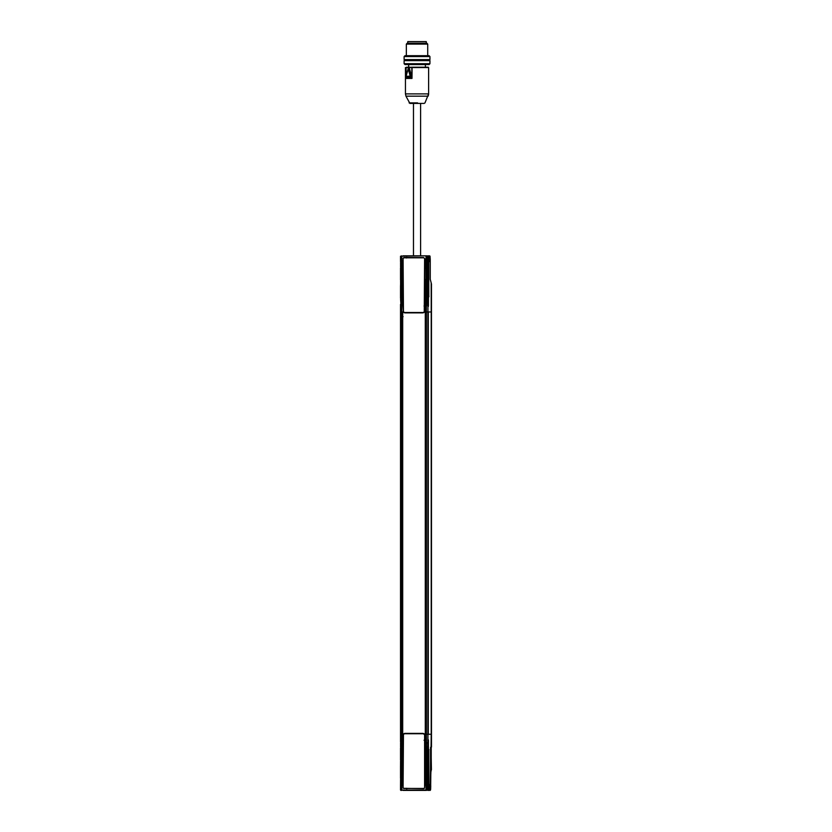 <?xml version="1.0" encoding="UTF-8"?>
<svg xmlns="http://www.w3.org/2000/svg" width="832" height="832" viewBox="0 0 832 832"><rect width="100%" height="100%" fill="white"/><g stroke="black" fill="none" stroke-linecap="round" stroke-linejoin="round"><path stroke-width="1.25" d="M425.069 262.434L425.069 267.062M402.698 262.881L402.698 266.625M425.069 779.178L425.069 783.817M427.97 740.418L428.106 743.101L427.346 743.392M409.521 77.896L407.898 77.896M406.879 77.938L406.006 78.426L411.986 78.426L406.11 78.094L408.959 77.542L411.986 78.426L412.09 67.205L406.11 67.558L411.819 67.558L411.819 78.094L411.819 67.558L406.11 67.558L406.11 75.774L406.11 67.558L405.454 67.558L405.454 93.902L428.615 93.902L428.615 67.558L406.578 67.205M408.158 68.661L410.238 76.294L406.068 76.294L408.158 68.661L410.727 76.159L408.647 68.526L410.727 76.159L406.068 76.294L408.158 68.661M408.21 68.526L409.396 68.39L411.476 76.014L408.907 68.526L410.998 76.159L406.338 76.648L410.488 76.294L411.05 77.002L406.474 76.648M406.11 76.159L406.006 67.558L406.006 76.159L408.47 68.307M406.609 76.648L406.526 76.107M410.998 76.159L411.05 77.002L410.998 76.159M428.116 96.169L428.085 96.169A5.346 5.335 -90 0 0 428.584 93.902A5.346 5.335 90 0 1 428.085 96.169L405.954 96.169L409.895 103.407L424.154 103.407L424.975 102.887L428.615 93.902M417.591 102.887L409.105 102.887L417.591 102.887M417.529 103.407L409.916 103.407L417.529 103.407M425.391 64.584L425.412 67.205M406.11 76.565L406.11 78.094L406.11 76.565M408.533 68.39L409.396 68.39L411.434 76.69L406.879 77.002L406.453 76.014M428.22 67.205L412.142 67.205L428.272 67.558L411.986 67.558L411.986 78.426L406.006 78.426L406.006 76.419L406.006 78.426L411.694 78.229M428.584 93.902L405.454 93.902L405.954 96.169M427.981 305.822L427.939 299.094C427.835 297.866 427.71 297.97 427.544 299.416L427.544 284.887C427.71 286.322 427.835 286.437 427.939 285.21L427.939 280.831C427.835 279.604 427.71 279.708 427.544 281.143L427.544 266.625C427.71 268.06 427.835 268.174 427.939 266.947L427.939 262.569C427.835 261.342 427.71 261.446 427.544 262.881L427.97 256.204L426.265 255.84L427.274 256.162L426.473 300.934L426.618 256.204L427.18 255.84L403 255.84M413.483 103.407L413.483 255.84L413.483 103.407M402.698 761.353L402.698 765.097M425.069 280.696L425.069 285.324M427.45 747.677L427.554 746.834C427.71 748.27 427.835 748.374 427.939 747.157L427.939 742.778C427.835 741.551 427.71 741.655 427.544 743.09L427.939 746.834L427.939 734.271L431.215 734.271L430.654 789.204L429.666 790.4L430.508 790.046L430.726 787.114L430.019 790.046L429.998 784.888L429.374 784.524L428.927 790.046L428.802 749.382L428.761 790.046L427.918 790.4M427.991 790.4L428.761 790.4M427.554 783.359L427.939 779.303C427.835 778.076 427.71 778.18 427.544 779.615L427.565 765.097C427.71 766.532 427.835 766.646 427.939 765.419L427.939 761.041C427.835 759.814 427.71 759.918 427.544 761.353L427.939 734.271L426.379 734.271L426.379 790.046L426.036 734.271L426.036 790.046L426.785 768.04L427.274 790.078L426.618 790.046L426.473 745.306L426.473 790.046L426.473 745.306L427.523 790.046L428.199 790.046L428.459 740.584L428.106 790.4L428.761 790.046L428.407 739.887L427.97 790.046L426.265 790.4L427.97 790.046L427.544 783.359C427.71 784.805 427.835 784.909 427.939 783.682L427.544 779.615L427.45 784.212M403 790.4L425.578 790.4M426.15 790.4L427.274 790.078L426.618 790.046L426.504 768.061L426.265 790.4M400.566 790.046L401.731 790.4L400.629 790.046L401.284 745.306L401.263 766.47M429.114 790.067L429.322 784.878L429.936 784.524L430.019 790.046L429.936 784.524L429.01 784.878L429.645 785.772L429.645 790.046L429.114 790.046L430.144 790.4M428.574 790.4L428.802 749.445A35.641 35.547 -90 0 0 428.792 749.466L428.761 751.982M401.263 763.797L401.357 734.271L400.525 734.271L401.305 734.271L401.305 311.969L400.525 311.969L401.357 311.969L401.357 256.204L401.284 300.934L400.525 256.204L401.378 256.204L400.629 256.204L401.263 282.454M400.566 779.303L400.535 784.555L400.598 779.355M400.535 784.555L400.618 783.359L400.878 784.212M400.525 790.046L400.525 784.566M401.284 745.306L400.982 790.4L401.284 745.306M400.878 742.248L400.878 747.677M400.566 761.041L400.535 766.293L400.598 761.093M400.608 765.357L400.878 765.95M425.1 784.93L425.433 777.982L425.1 784.93M427.565 746.834L427.638 790.046M402.646 741.53L402.272 748.467L402.646 741.53M402.646 778.055L402.272 784.992L402.646 778.055M402.646 759.793L402.272 766.73L402.646 759.793M428.802 749.455L428.792 749.455A35.641 35.547 90 0 1 428.802 749.445L428.875 749.445A35.641 35.547 -90 0 0 428.782 750.017A35.641 35.547 90 0 1 428.875 749.445L428.771 751.171M430.591 747.458L431.215 747.105L430.56 748.353L430.56 785.283M400.566 761.353L400.566 765.409M400.598 783.63L400.566 779.615M428.106 790.4L428.459 740.584L428.407 739.887L427.669 740.241M400.889 790.4L401.014 768.03M403.042 740.241L403.021 742.279L403.094 740.241M424.83 734.271L426.036 734.271L426.036 790.046L401.669 790.046L401.669 734.271L402.875 734.271L402.875 741.478L402.272 741.458L402.875 778.003L402.272 777.982L402.272 784.992L402.875 784.982L403.218 788.31L423.623 788.663L424.476 788.31L424.83 784.982L425.433 784.992L425.433 777.982L424.83 778.003L424.83 766.719L425.433 766.73L424.83 734.271L427.939 734.271L427.939 311.969L426.442 311.969L426.442 734.271L427.939 734.271L428.074 311.969L427.939 734.271L431.215 734.271L431.038 747.458L431.392 734.271L431.392 747.105L431.392 734.271L428.293 734.271L428.293 311.969L431.215 311.969L431.215 734.271L431.392 311.969L428.293 311.969L428.293 734.271M431.465 734.271L431.392 283.67L431.475 747.105L431.465 311.969L431.465 747.105L430.581 747.458M430.737 785.585L430.726 787.124L430.435 785.595M400.566 742.778L400.566 747.146M425.1 748.394L425.433 741.458L425.1 748.394M425.1 766.667L425.433 759.72L425.1 766.667M402.875 734.271L401.357 734.271L401.669 790.046L401.669 734.271L400.525 734.271L400.525 741.894M426.473 745.306L426.504 768.061M401.627 790.4L401.263 764.161M401.669 790.046L426.067 790.4L401.669 790.046M427.274 790.078L426.868 768.03L427.274 790.078M425.61 740.241L424.05 740.241M430.602 747.271L430.56 785.543M403.021 788.06L403.021 784.17L403.021 788.06M403.021 778.814L403.021 765.908L403.021 778.814M403.021 760.542L403.021 747.646L403.021 760.542M426.442 734.271L426.442 311.969L431.392 311.969L431.392 734.271L431.465 283.962M427.45 742.248L427.554 743.09L426.743 743.09M428.761 755.57L428.761 790.046L428.761 755.57M403.104 316.69L401.648 316.846M402.698 746.834L402.698 743.09M425.069 303.586L425.069 298.958M402.698 779.615L402.698 783.359M402.698 281.143L402.698 284.887M402.646 734.271L402.646 311.969M402.345 734.271L402.345 311.969L402.345 734.271M428.095 311.969L428.095 734.271L428.095 311.969M425.984 311.969L425.984 734.271L425.984 311.969M425.662 734.271L425.662 311.969L425.662 734.271M400.525 734.271L400.525 311.969L401.305 311.969L401.305 734.271M401.742 734.271L401.742 311.969L401.742 734.271M402.085 734.271L402.085 311.969L402.085 734.271M425.443 311.969L425.443 734.271L425.443 311.969M428.074 311.969L428.074 734.271L427.939 303.15M425.069 760.916L425.069 765.554M431.174 770.661L431.215 747.989L430.654 747.989L430.383 785.054L430.914 771.68M431.215 769.829L431.215 747.989L430.872 770.827M431.111 747.635L431.101 769.829M431.038 747.635L431.423 769.714M430.976 770.484L430.976 747.989M430.269 785.054L430.862 747.635M425.069 747.282L425.069 742.654M407.763 43.202L407.763 41.6L426.275 41.6L407.794 41.6L426.275 41.6L426.296 43.202M407.254 43.202L426.806 43.202L407.254 43.202L406.37 44.096L427.7 44.096L406.37 44.096M426.109 64.584L405.038 64.584L404.113 63.7L404.113 60.663M429.062 55.682L429.957 56.566L404.144 56.566L429.915 56.566L429.957 59.592L404.113 59.592L404.113 56.566L405.007 55.682L429.031 55.682L405.038 55.682M404.144 59.592L429.915 59.592L404.144 59.592M404.144 63.7L429.957 63.7L404.144 63.7L429.915 63.7L429.062 64.584L405.038 64.584L429.031 64.584L429.915 63.7L429.957 60.663L404.144 60.663M403.094 258.877L403.458 311.834A2.319 2.309 -90 0 0 405.09 312.51L422.614 312.51A2.319 2.309 -90 0 0 424.247 311.834L424.601 258.877A1.071 1.071 -90 0 0 423.54 257.806L404.165 257.806A1.071 1.071 -90 0 0 403.094 258.877L403.208 311.574M424.726 307.84L424.601 258.877L424.726 307.84M422.677 312.863L405.153 312.863A2.673 2.662 90 0 1 403.229 312.083A2.673 2.662 -90 0 0 405.111 312.863L405.09 312.51A2.319 2.309 90 0 1 403.458 311.834L405.111 312.863L422.635 312.863A2.673 2.662 -90 0 0 424.518 312.083L424.247 311.834A2.319 2.309 90 0 1 422.614 312.51L422.635 312.863M402.698 303.15L402.698 299.416M425.277 734.271L425.277 311.969M403.322 311.969L402.875 304.772L402.272 304.782L402.272 297.773L402.272 304.782L402.272 297.773L402.875 297.794L402.272 261.248L402.646 268.195L402.272 261.248L402.875 261.269L403.218 257.93L404.071 257.577L423.623 257.577L424.83 258.783L424.83 261.269L425.433 261.248L425.433 268.258L425.433 261.248L425.433 268.258L424.83 268.237L424.83 279.531L425.433 279.51L424.83 311.969L426.379 311.969L426.379 256.204L426.036 311.969L424.393 311.969M402.698 734.271L402.698 311.969M424.663 734.271L424.601 787.374L424.726 734.989M424.601 734.781L424.247 734.417A2.319 2.309 -90 0 0 422.614 733.741L405.09 733.741A2.319 2.309 -90 0 0 403.458 734.417L403.094 787.374A1.071 1.071 -90 0 0 404.165 788.445L423.54 788.445A1.071 1.071 -90 0 0 424.601 787.374L424.601 734.781M403.229 734.167L405.111 733.377L422.635 733.377A2.673 2.662 90 0 1 424.518 734.167L424.559 734.167A2.673 2.662 -90 0 0 422.677 733.377L422.614 733.741A2.319 2.309 90 0 1 424.247 734.417L424.518 734.167A2.673 2.662 -90 0 0 422.635 733.377L405.111 733.377A2.673 2.662 -90 0 0 403.229 734.167A2.673 2.662 90 0 1 405.111 733.377L405.09 733.741A2.319 2.309 90 0 0 403.458 734.417L403.114 734.282M400.608 266.885L400.618 262.881L400.878 267.467M400.566 299.094L400.878 304.002M400.566 262.569L400.566 266.625L400.598 262.621M400.566 266.937L400.566 262.881M400.566 280.831L400.878 285.74M400.535 286.083L400.598 285.158M427.45 280.301L427.45 262.038M427.45 304.002L427.544 303.15C427.71 304.595 427.835 304.699 427.939 303.472L427.939 311.969L426.379 311.969L431.215 311.969L431.174 282.838M427.565 262.881L427.97 256.204L427.18 255.84L427.939 256.204L428.407 306.363L428.761 256.204L428.106 255.84L428.761 256.204L428.802 296.858L428.761 255.84L430.019 256.204L428.761 255.84L429.645 256.204L429.291 260.478L429.936 261.716L430.019 260.478L429.343 261.581M425.578 255.84L426.504 256.204L426.473 300.934L426.868 278.21L426.473 300.934L426.036 256.204L426.379 311.969L426.067 255.84L401.357 256.204L401.357 311.969L402.938 311.969L401.669 311.969L401.669 256.204L401.669 311.969L400.566 311.969M428.574 255.84L428.407 306.363L428.106 255.84L429.114 256.173M429.343 261.591L429.998 261.352L430.019 256.204L430.248 259.407L430.248 279.282L431.215 283.015L431.215 311.969L431.215 283.015L430.248 279.282L430.248 259.407L430.248 279.282M428.802 296.858L428.792 296.774A35.641 35.547 -90 0 0 428.802 296.795A35.641 35.547 90 0 1 428.792 296.774L428.761 290.68L428.802 296.858M428.761 294.258L428.875 296.795A35.641 35.547 90 0 1 428.782 296.234A35.641 35.547 -90 0 0 428.875 296.795L428.802 296.795M400.878 280.301L400.566 284.887M429.666 255.84L430.248 259.407L429.666 255.84L429.645 260.478L430.019 256.204L429.114 256.204L429.322 261.352M401.284 300.934L401.263 279.77M427.669 305.999L427.97 256.204L428.459 305.646L428.106 255.84M426.504 278.179L426.15 255.84M401.263 282.09L401.627 255.84M403.021 305.822L403.021 303.961L403.021 305.822M400.608 284.887L400.598 280.883M426.785 278.2L427.274 256.162L426.785 278.2M425.61 305.999L424.05 305.999M403.021 258.19L403.021 262.07L403.021 258.19M403.021 267.436L403.021 280.342L403.021 267.436M403.021 285.698L403.021 298.605L403.021 285.698M427.939 256.204L426.868 278.21M427.554 303.15L427.45 285.74M428.771 295.069L428.397 255.84M408.658 67.205L408.658 64.584M413.473 103.407L413.473 255.84M420.597 255.84L420.597 103.407M400.525 778.419L400.525 766.303M400.525 748.03L400.525 760.157M427.554 765.097L427.45 765.95M427.554 761.353L427.45 760.51M427.554 779.615L427.45 778.773M400.535 784.545L400.566 783.671M400.878 760.51L400.608 761.353M400.878 778.773L400.608 779.615M400.608 743.09L400.608 746.834M429.322 784.898L429.114 790.057M406.505 788.268L406.765 788.871M431.215 770.484L430.934 771.628M407.233 43.202L406.338 44.096L406.338 55.682M427.721 55.682L427.721 44.096L426.837 43.202M429.062 59.592L429.062 60.663M405.007 59.592L405.007 60.663M429.957 63.7L429.062 64.584M400.525 298.21L400.525 286.094M400.525 304.356L400.525 311.969M400.525 256.204L400.525 261.685M400.525 267.831L400.525 279.947M400.878 262.038L400.608 262.881M427.554 299.416L427.45 298.563M427.45 267.467L427.554 266.625M400.878 298.563L400.608 299.416M400.535 286.073L400.566 285.199M430.238 279.209L431.205 282.922M406.775 257.369L406.515 257.993"/></g></svg>
